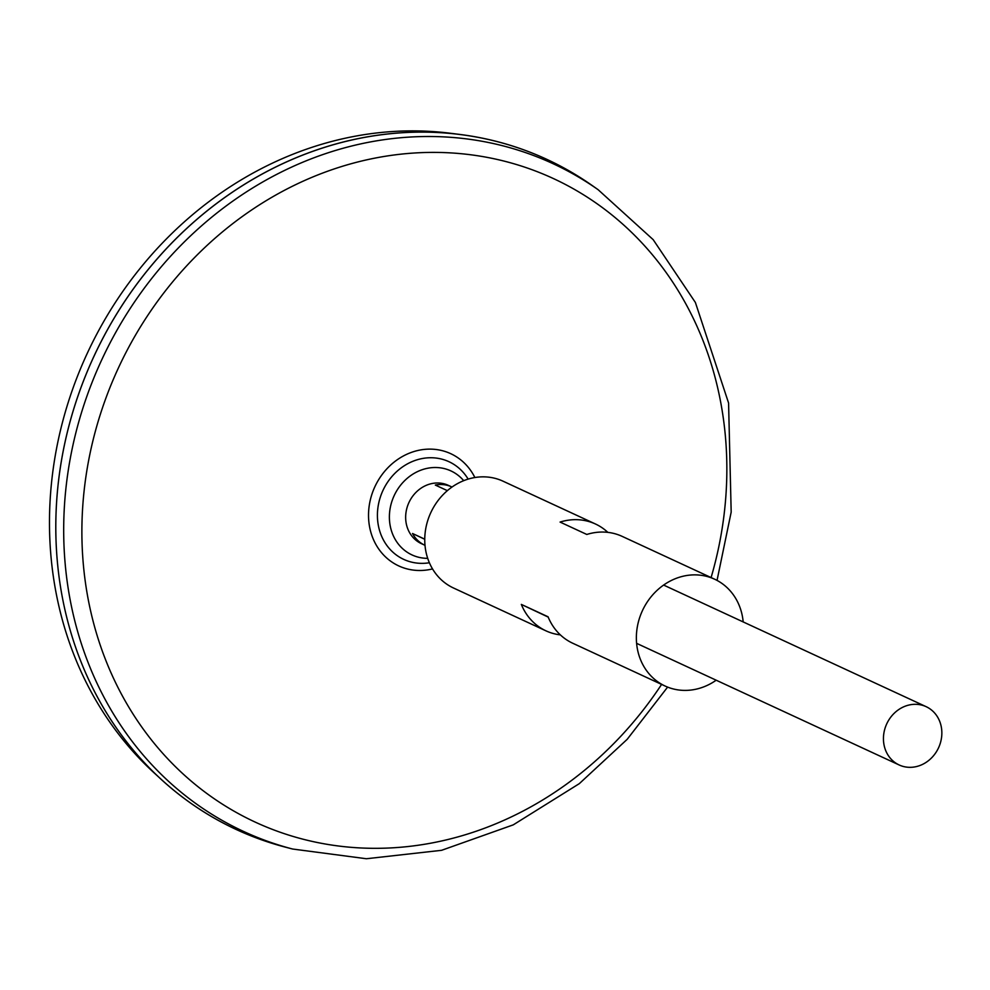 <?xml version="1.0" encoding="UTF-8"?>
<svg xmlns="http://www.w3.org/2000/svg" width="990" height="990" viewBox="0 0 990 990"><rect width="100%" height="100%" fill="white"/><g stroke="black" fill="none" stroke-linecap="round" stroke-linejoin="round"><path stroke-width="1.49" d="M429.388 562.753A53.819 47.829 -65.1 0 1 385.221 543.04A53.819 47.829 -65.1 0 1 383.118 490.112A53.819 47.829 -65.1 0 1 424.871 458.123A53.819 47.829 -65.1 0 1 468.134 479.098M667.607 687.11L627.202 739.307L579.323 783.635L513.265 824.856L441.577 850.311L366.387 858.738L292.669 849.036L285.615 847.205A369.307 328.173 -65.1 0 1 94.929 354.259A369.307 328.173 -65.1 0 1 592.144 185.489L598.109 189.684L653.177 239.654L695.388 302.47L728.578 403.004L731.177 512.115L717.045 580.4M236.4 829.558A369.307 328.173 -65.1 0 1 161.172 779.328A369.307 328.173 -65.1 0 1 94.904 354.247A369.307 328.173 -65.1 0 1 459.904 134.454A369.307 328.173 -65.1 0 1 546.864 159.365M161.172 779.328L153.982 772.745A366.226 325.438 -65.1 0 1 88.258 351.203A366.226 325.438 -65.1 0 1 450.227 133.242L459.904 134.454M886.842 723.628A32.113 28.537 -65.1 0 1 926.145 706.674A32.113 28.537 -65.1 0 1 938.545 747.809A32.113 28.537 -65.1 0 1 899.143 764.961A32.113 28.537 -65.1 0 1 886.842 723.628M425.007 545.304A32.113 28.537 -65.1 0 1 424.698 545.168L421.356 543.621A32.113 28.537 -65.1 0 1 409.056 502.289A32.113 28.537 -65.1 0 1 448.346 485.348L451.688 486.894A32.113 28.537 -65.1 0 1 451.997 487.031M424.698 545.168A32.113 28.537 -65.1 0 1 412.533 533.511L424.76 539.166M447.356 490.644L435.328 485.075A32.113 28.537 -65.1 0 1 451.688 486.894M412.533 533.511L424.76 539.278M427.705 558.348A46.295 41.135 -65.1 0 1 394.292 495.346A46.295 41.135 -65.1 0 1 463.691 480.67M716.191 680.204A58.88 52.322 -65.1 0 1 665.156 686.058A58.88 52.322 -65.1 0 1 642.597 610.286A58.88 52.322 -65.1 0 1 714.644 579.212A58.88 52.322 -65.1 0 1 743.181 621.93M560.352 634.875A58.88 52.322 -65.1 0 1 545.985 630.853L453.544 588.023A58.88 52.322 -65.1 0 1 430.984 512.251A58.88 52.322 -65.1 0 1 503.031 481.19L595.473 524.007A58.88 52.322 -65.1 0 1 607.835 532.36M545.985 630.853A58.88 52.322 -65.1 0 1 521.334 604.407L548.064 616.782A58.88 52.322 114.9 0 0 572.715 643.228L665.156 686.058M714.644 579.212L622.203 536.394A58.88 52.322 114.9 0 0 586.81 534.464L560.08 522.077A58.88 52.322 -65.1 0 1 595.473 524.007M521.334 604.407L548.188 617.092M432.531 568.916A61.838 54.957 -65.1 0 1 378.7 548.955A61.838 54.957 -65.1 0 1 375.074 486.325A61.838 54.957 -65.1 0 1 425.217 449.324A61.838 54.957 -65.1 0 1 474.866 477.514M661.592 684.412A354.643 315.142 -65.1 0 1 231.078 809.461A354.643 315.142 -65.1 0 1 119.444 365.731A354.643 315.142 -65.1 0 1 530.108 169.018A354.643 315.142 -65.1 0 1 711.092 577.566M292.669 849.036A367.995 326.997 -65.1 0 1 102.663 357.86A367.995 326.997 -65.1 0 1 598.109 189.684M926.145 706.674L663.609 585.065M899.143 764.961L636.607 643.339"/></g></svg>
